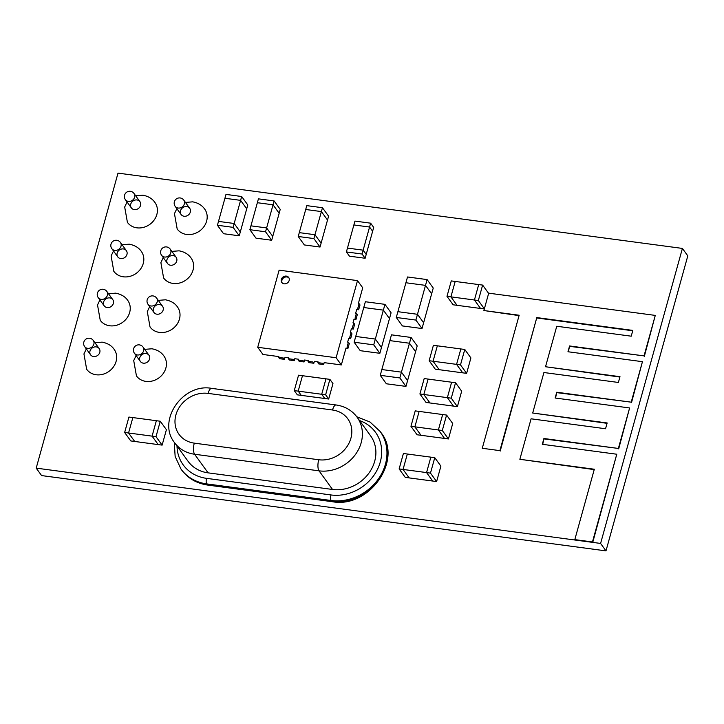 <?xml version="1.0" encoding="UTF-8"?>
<svg xmlns="http://www.w3.org/2000/svg" width="724" height="724" viewBox="0 0 724 724"><rect width="100%" height="100%" fill="white"/><g stroke="black" fill="none" stroke-linecap="round" stroke-linejoin="round"><path stroke-width="1.09" d="M519.063 315.61L483.894 310.533L519.162 315.239L482.265 448.283L499.904 450.636L536.801 317.592L632.83 330.406L631.219 336.189L556.756 326.252L545.525 366.742L619.997 376.679L618.386 382.462L543.923 372.525L532.692 413.024L607.155 422.961L605.554 428.744L531.09 418.807L519.859 459.297L594.323 469.233L574.811 539.615L592.449 541.968L616.776 454.229L542.303 444.301L543.914 438.509L618.377 448.446L629.609 407.956L555.145 398.019L556.747 392.236L631.21 402.173L642.441 361.683L567.978 351.746L569.58 345.963L644.043 355.891L655.274 315.402L488.7 293.175L483.894 310.533M499.904 450.636L482.265 448.283M500.212 451.061L536.801 317.592M537.108 318.017L632.722 330.768M619.889 377.05L545.525 366.742M607.056 423.323L532.692 413.024M594.223 469.604L519.859 459.297M592.449 541.968L574.811 539.615M592.748 542.385L616.776 454.229M542.719 444.355L543.914 438.509M544.222 438.934L618.377 448.446M618.685 448.871L629.609 407.956M555.552 398.073L556.747 392.236M557.055 392.661L631.21 402.173M631.518 402.598L642.441 361.683M568.385 351.801L569.58 345.963M569.888 346.38L644.043 355.891M644.351 356.317L655.274 315.402M118.012 173.117L682.406 248.423L600.594 543.434L36.2 468.129L118.012 173.117M600.594 543.434L605.988 550.883L687.8 255.871L682.406 248.423M605.988 550.883L41.594 475.577L36.2 468.129M96.229 346.896A5.303 4.615 144.1 0 1 99.188 348.597A5.303 4.615 144.1 0 1 97.604 355.448A5.303 4.615 144.1 0 1 90.6 354.823A5.303 4.615 144.1 0 1 90.817 349.357A5.303 4.615 144.1 0 1 96.229 346.896M94.925 342.714L102.12 342.135C107.659 343.239 111.668 345.656 114.157 349.366A16.978 14.77 144.1 0 1 109.08 371.294A16.978 14.77 144.1 0 1 86.663 369.285L83.939 353.936L86.337 348.941M109.813 297.917A5.303 4.615 144.1 0 1 112.772 299.627A5.303 4.615 144.1 0 1 111.188 306.478A5.303 4.615 144.1 0 1 104.184 305.854A5.303 4.615 144.1 0 1 104.401 300.379A5.303 4.615 144.1 0 1 109.813 297.917M127.741 300.397A16.978 14.77 144.1 0 1 122.664 322.316A16.978 14.77 144.1 0 1 100.247 320.307L97.523 304.958L99.921 299.962M123.397 248.938A5.303 4.615 144.1 0 1 126.356 250.649A5.303 4.615 144.1 0 1 124.772 257.5A5.303 4.615 144.1 0 1 117.768 256.875A5.303 4.615 144.1 0 1 117.976 251.409A5.303 4.615 144.1 0 1 123.397 248.938M122.094 244.766L129.288 244.178C134.818 245.291 138.836 247.698 141.325 251.418A16.978 14.77 144.1 0 1 136.248 273.337A16.978 14.77 144.1 0 1 113.831 271.337L111.098 255.979L113.505 250.984M136.981 199.96A5.303 4.615 144.1 0 1 139.94 201.67A5.303 4.615 144.1 0 1 138.356 208.521A5.303 4.615 144.1 0 1 131.352 207.897A5.303 4.615 144.1 0 1 131.56 202.43A5.303 4.615 144.1 0 1 136.981 199.96M135.678 195.788L142.872 195.208C148.194 196.186 152.203 198.593 154.909 202.439A16.978 14.77 144.1 0 1 149.832 224.368A16.978 14.77 144.1 0 1 127.415 222.358L124.682 207.01L127.08 202.014M146.013 353.538A5.303 4.615 144.1 0 1 148.972 355.24A5.303 4.615 144.1 0 1 147.379 362.091A5.303 4.615 144.1 0 1 140.375 361.466A5.303 4.615 144.1 0 1 140.592 356A5.303 4.615 144.1 0 1 146.013 353.538M144.7 349.357L151.895 348.778C157.226 349.755 161.235 352.163 163.932 356.009A16.978 14.77 144.1 0 1 158.855 377.937A16.978 14.77 144.1 0 1 136.447 375.928L133.714 360.579L136.112 355.584M159.588 304.56A5.303 4.615 144.1 0 1 162.547 306.27A5.303 4.615 144.1 0 1 160.963 313.121A5.303 4.615 144.1 0 1 153.959 312.487A5.303 4.615 144.1 0 1 154.176 307.021A5.303 4.615 144.1 0 1 159.588 304.56M158.285 300.379L165.479 299.799C171.018 300.903 175.027 303.32 177.516 307.03A16.978 14.77 144.1 0 1 172.439 328.958A16.978 14.77 144.1 0 1 150.022 326.949M173.172 255.581A5.303 4.615 144.1 0 1 176.131 257.292A5.303 4.615 144.1 0 1 174.547 264.142A5.303 4.615 144.1 0 1 167.543 263.518A5.303 4.615 144.1 0 1 167.76 258.043A5.303 4.615 144.1 0 1 173.172 255.581M171.869 251.4L179.063 250.821C184.385 251.798 188.403 254.214 191.1 258.061A16.978 14.77 144.1 0 1 186.023 279.98A16.978 14.77 144.1 0 1 163.606 277.971L160.882 262.622L163.28 257.626M186.756 206.602A5.303 4.615 144.1 0 1 189.715 208.313A5.303 4.615 144.1 0 1 188.131 215.164A5.303 4.615 144.1 0 1 181.127 214.539A5.303 4.615 144.1 0 1 181.335 209.073A5.303 4.615 144.1 0 1 186.756 206.602M185.453 202.43L192.647 201.842C197.969 202.82 201.987 205.236 204.684 209.082A16.978 14.77 144.1 0 1 199.607 231.001A16.978 14.77 144.1 0 1 177.19 229.001L174.457 213.643L176.855 208.657M302.469 375.711L298.55 375.186L294.27 390.607L298.188 391.132L302.469 375.711L325.981 378.842L329.9 379.367L325.628 394.797L321.709 394.272L325.981 378.842L321.709 394.272L298.188 391.132L302.469 375.711M329.9 379.367L332.968 383.602L328.687 399.024L297.338 394.842L294.27 390.607M301.256 395.367L298.188 391.132L301.256 395.367M328.687 399.024L325.628 394.797M324.768 398.499L321.709 394.272L324.768 398.499M478.709 284.577L482.627 285.093L478.347 300.523L474.428 299.998L478.709 284.577L474.428 299.998L450.907 296.858L455.188 281.437L478.709 284.577M488.646 293.401L482.627 285.093M484.365 308.822L478.347 300.523M484.329 308.958L480.555 308.46L474.428 299.998L480.555 308.46L457.043 305.32L450.907 296.858L455.188 281.437L451.269 280.912L446.989 296.342L450.907 296.858L457.043 305.32L453.124 304.795L446.989 296.342M362.072 254.034L365.14 258.26L366.208 254.405L363.149 250.169L366.208 254.405L372.625 231.264L369.566 227.037L370.634 223.182L354.95 221.092L353.882 224.947L369.566 227.037L362.072 254.034L346.398 251.934L347.466 248.079L363.149 250.169L347.466 248.079L353.882 224.947L369.566 227.037L372.625 231.264L373.693 227.408L370.634 223.182M365.14 258.26L349.466 256.169L346.398 251.934M460.853 348.95L464.772 349.466L460.491 364.896L456.572 364.371L460.853 348.95L456.572 364.371L433.061 361.231L437.341 345.81L460.853 348.95M460.491 364.896L466.627 373.358L470.899 357.928L464.772 349.466M466.627 373.358L462.708 372.833L456.572 364.371L462.708 372.833L439.187 369.692L433.061 361.231L437.341 345.81L433.414 345.285L429.142 360.715L433.061 361.231L439.187 369.692L435.269 369.168L429.142 360.715M451.622 382.227L455.541 382.743L451.269 398.173L447.351 397.648L451.622 382.227L447.351 397.648L423.83 394.508L428.11 379.086L451.622 382.227M451.269 398.173L457.396 406.635L461.677 391.204L455.541 382.743M457.396 406.635L453.477 406.11L447.351 397.648L453.477 406.11L429.966 402.969L423.83 394.508L428.11 379.086L424.192 378.562L419.911 393.992L423.83 394.508L429.966 402.969L426.038 402.444L419.911 393.992M442.663 414.544L446.581 415.069L442.301 430.49L438.382 429.966L442.663 414.544L438.382 429.966L414.87 426.834L419.142 411.404L442.663 414.544M442.301 430.49L448.437 438.952L452.708 423.522L446.581 415.069M448.437 438.952L444.518 438.427L438.382 429.966L444.518 438.427L420.997 435.287L414.87 426.834L419.142 411.404L415.223 410.879L410.951 426.309L414.87 426.834L420.997 435.287L417.078 434.771L410.951 426.309M430.843 457.152L434.762 457.677L430.481 473.107L426.563 472.582L430.843 457.152L426.563 472.582L403.051 469.442L407.331 454.02L430.843 457.152M430.481 473.107L436.617 481.569L440.898 466.138L434.762 457.677M436.617 481.569L432.699 481.044L426.563 472.582L432.699 481.044L409.178 477.903L403.051 469.442L407.331 454.02L403.404 453.496L399.132 468.926L403.051 469.442L409.178 477.903L405.259 477.378L399.132 468.926M156.357 420.707L160.275 421.232L156.004 436.663L152.085 436.138L156.357 420.707L152.085 436.138L128.564 432.997L132.845 417.576L156.357 420.707M156.004 436.663L162.131 445.115L166.411 429.694L160.275 421.232M162.131 445.115L158.212 444.599L152.085 436.138L158.212 444.599L134.7 441.459L128.564 432.997L132.845 417.576L128.926 417.051L124.646 432.472L128.564 432.997L134.7 441.459L130.773 440.934L124.646 432.472M241.662 196.503L225.988 194.403L224.92 198.267L240.594 200.358L241.662 196.503L247.798 204.955L246.721 208.82L240.594 200.358L246.721 208.82L240.305 231.952L234.178 223.49L233.11 227.354L217.426 225.255L218.503 221.399L234.178 223.49L218.503 221.399L224.92 198.267L240.594 200.358L234.178 223.49L240.305 231.952L239.237 235.807L233.11 227.354M239.237 235.807L223.562 233.716L217.426 225.255M274.106 200.946L258.423 198.847L257.355 202.711L273.038 204.802L274.106 200.946L280.233 209.399L279.165 213.263L273.038 204.802L279.165 213.263L272.749 236.395L266.622 227.933L265.545 231.789L249.871 229.698L250.938 225.843L266.622 227.933L250.938 225.843L257.355 202.711L273.038 204.802L266.622 227.933L272.749 236.395L271.681 240.25L265.545 231.789M271.681 240.25L255.997 238.16L249.871 229.698M322.452 207.725L306.777 205.634L305.709 209.489L321.384 211.58L322.452 207.725L328.587 216.186L327.519 220.042L321.384 211.58L327.519 220.042L321.103 243.183L314.967 234.721L313.899 238.576L298.225 236.486L299.293 232.63L314.967 234.721L299.293 232.63L305.709 209.489L321.384 211.58L314.967 234.721L321.103 243.183L320.026 247.038L313.899 238.576M320.026 247.038L304.352 244.947L298.225 236.486M384.96 304.352L391.087 312.804L389.485 318.596L383.358 310.134L375.331 339.058L355.737 336.443L363.756 307.519L383.358 310.134L384.96 304.352L365.367 301.736L363.756 307.519L383.358 310.134L389.485 318.596L381.467 347.52L375.331 339.058L373.729 344.841L354.136 342.226L355.737 336.443L375.331 339.058L381.467 347.52L379.865 353.303L373.729 344.841M379.865 353.303L360.262 350.688L354.136 342.226M427.115 279.591L433.242 288.052L431.64 293.835L425.504 285.374L417.486 314.297L397.892 311.682L405.911 282.758L425.504 285.374L427.115 279.591L407.512 276.975L405.911 282.758L425.504 285.374L431.64 293.835L423.621 322.759L417.486 314.297L415.884 320.08L396.281 317.465L397.892 311.682L417.486 314.297L423.621 322.759L422.011 328.542L415.884 320.08M422.011 328.542L402.417 325.927L396.281 317.465M411.069 337.447L417.196 345.909L415.594 351.692L409.458 343.23L401.44 372.154L381.847 369.539L389.865 340.615L409.458 343.23L411.069 337.447L391.467 334.832L389.865 340.615L409.458 343.23L415.594 351.692L407.576 380.616L401.44 372.154L399.838 377.937L380.245 375.322L381.847 369.539L401.44 372.154L407.576 380.616L405.965 386.399L399.838 377.937M405.965 386.399L386.372 383.783L380.245 375.322M336.099 404.969L211.661 388.372C182.756 382.915 156.719 420.943 174.602 442.699L188.086 461.315A35.856 31.213 -35.9 0 0 208.087 472.853L332.524 489.46A35.856 31.213 -35.9 0 0 369.159 472.799A35.856 31.213 -35.9 0 0 370.598 435.83L357.113 417.223C351.991 410.363 344.986 406.282 336.099 404.969A8.489 3.077 97.6 0 0 332.524 410.001L208.087 393.394A27.367 23.82 -35.9 0 0 175.905 414.897A27.367 23.82 -35.9 0 0 194.285 443.142L318.723 459.749A27.367 23.82 -35.9 0 0 350.905 438.246A27.367 23.82 -35.9 0 0 332.524 410.001M358.661 309.754L360 304.94L359.077 303.664L357.737 308.487L358.661 309.754L356.697 309.492L355.674 313.211M355.982 319.402L357.321 314.578L356.407 313.311L355.068 318.126L355.982 319.402L354.027 319.139L352.995 322.85M353.312 329.04L354.651 324.216L353.728 322.949L352.389 327.773L353.312 329.04L351.357 328.777L350.326 332.488M350.642 338.678L351.973 333.854L351.059 332.588L349.719 337.411L350.642 338.678L348.678 338.416L347.647 342.135M347.963 348.316L349.303 343.502L348.38 342.235L347.049 347.049L347.963 348.316L346.009 348.063L341.33 364.932L336.117 357.737L257.726 347.285L279.12 270.152L357.502 280.613L336.117 357.737M279.554 358.688L278.631 357.421L283.527 358.072L284.451 359.339L279.554 358.688M288.659 357.9L284.984 357.412L284.451 359.339M289.347 359.991L288.433 358.724L293.329 359.376L294.252 360.652L289.347 359.991M298.46 359.213L294.786 358.724L294.252 360.652M299.148 361.303L298.225 360.036L303.13 360.688L304.044 361.955L299.148 361.303M308.252 360.516L304.578 360.027L304.044 361.955M308.949 362.606L308.026 361.339L312.922 361.991L313.845 363.267L308.949 362.606M318.053 361.828L314.379 361.339L313.845 363.267M318.741 363.919L317.827 362.652L322.723 363.303L323.646 364.57L318.741 363.919M341.33 364.932L324.18 362.643L323.646 364.57M358.344 303.573L362.715 287.799L357.502 280.613M278.858 356.597L262.939 354.47L257.726 347.285M281.319 279.446A4.244 3.692 -35.9 0 0 281.808 282.46A4.244 3.692 -35.9 0 0 287.41 282.957A4.244 3.692 -35.9 0 0 288.677 277.473A4.244 3.692 -35.9 0 0 284.641 276.224A4.244 3.692 -35.9 0 0 281.319 279.446M288.948 277.926A4.244 3.692 -35.9 0 0 284.966 277.156A4.244 3.692 -35.9 0 0 281.935 280.288A4.244 3.692 -35.9 0 0 282.143 282.858M84.654 346.615A5.303 5.303 0 0 1 89.649 338.253A5.303 5.303 0 0 1 93.242 340.398A5.303 4.615 144.1 0 1 91.658 347.248A5.303 4.615 144.1 0 1 84.654 346.615L90.6 354.823M98.238 297.645A5.303 5.303 0 0 1 103.233 289.274A5.303 5.303 0 0 1 106.826 291.419A5.303 4.615 144.1 0 1 105.242 298.27A5.303 4.615 144.1 0 1 98.238 297.645L104.184 305.854M111.822 248.667A5.303 5.303 0 0 1 116.817 240.296A5.303 5.303 0 0 1 120.41 242.44A5.303 4.615 144.1 0 1 118.827 249.291A5.303 4.615 144.1 0 1 111.822 248.667L117.768 256.875M125.397 199.688A5.303 5.303 0 0 1 130.401 191.317A5.303 5.303 0 0 1 133.994 193.462A5.303 4.615 144.1 0 1 132.402 200.313A5.303 4.615 144.1 0 1 125.397 199.688L131.352 207.897M134.429 353.258A5.303 5.303 0 0 1 139.424 344.886A5.303 5.303 0 0 1 143.017 347.031A5.303 4.615 144.1 0 1 141.433 353.882A5.303 4.615 144.1 0 1 134.429 353.258L140.375 361.466M148.013 304.288A5.303 5.303 0 0 1 153.008 295.917A5.303 5.303 0 0 1 156.601 298.062A5.303 4.615 144.1 0 1 155.017 304.913A5.303 4.615 144.1 0 1 148.013 304.288L153.959 312.487M161.597 255.31A5.303 5.303 0 0 1 166.592 246.938A5.303 5.303 0 0 1 170.185 249.083A5.303 4.615 144.1 0 1 168.602 255.934A5.303 4.615 144.1 0 1 161.597 255.31L167.543 263.518M175.181 206.331A5.303 5.303 0 0 1 180.176 197.96A5.303 5.303 0 0 1 183.769 200.105A5.303 4.615 144.1 0 1 182.186 206.955A5.303 4.615 144.1 0 1 175.181 206.331L181.127 214.539M177.009 446.029A41.911 36.471 -35.9 0 0 206.566 478.356L331.004 494.954A41.911 36.471 -35.9 0 0 379.032 465.776A41.911 36.471 -35.9 0 0 359.529 420.553M174.267 442.228L175.145 456.482L180.982 469.043A46.146 40.164 -35.9 0 0 206.72 483.904L331.158 500.501A46.146 40.164 -35.9 0 0 378.299 479.062A46.146 40.164 -35.9 0 0 380.163 431.486L370.045 422.029L356.769 416.762M206.566 478.356A4.244 1.538 97.6 0 0 206.72 483.904L207.335 484.745L331.773 501.352L331.158 500.501A4.244 1.538 97.6 0 1 331.004 494.954M208.087 472.853L194.602 454.247L319.04 470.844A35.856 31.213 -35.9 0 0 355.665 454.192A35.856 31.213 -35.9 0 0 357.113 417.223M174.602 442.699A35.856 31.213 -35.9 0 0 194.602 454.247A8.489 3.077 -82.4 0 1 194.285 443.142M332.524 489.46L319.04 470.844A8.489 3.077 -82.4 0 1 318.723 459.749M181.588 469.885A46.146 40.164 -35.9 0 0 207.335 484.745A4.244 1.538 97.6 0 0 207.842 485.098C196.666 483.442 187.914 478.374 181.588 469.885L180.982 469.043M207.842 485.098L332.28 501.696A4.244 1.538 97.6 0 1 331.773 501.352A46.146 40.164 -35.9 0 0 378.914 479.912A46.146 40.164 -35.9 0 0 380.77 432.337L380.163 431.486M211.661 388.372A8.489 3.077 97.6 0 0 208.087 393.394M93.242 340.398L99.188 348.597M106.826 291.419L112.772 299.627M120.41 242.44L126.356 250.649M133.994 193.462L139.94 201.67M127.741 300.388C125.252 296.677 121.234 294.27 115.704 293.157L108.51 293.736M143.017 347.031L148.972 355.24M156.601 298.062L162.547 306.27M170.185 249.083L176.131 257.292M183.769 200.105L189.715 208.313M149.696 306.605L147.298 311.601L150.031 326.949M332.28 501.696C369.385 508.764 403.467 459.505 380.77 432.337"/></g></svg>
